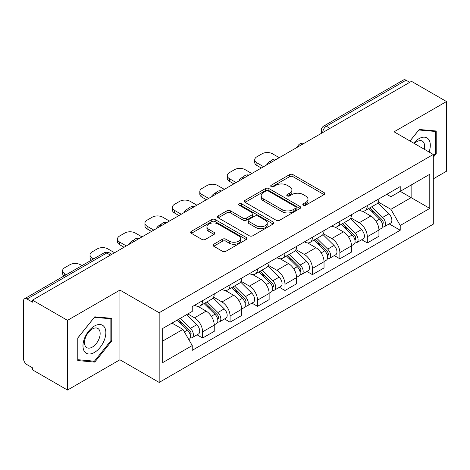 <?xml version="1.0" encoding="UTF-8"?>
<svg xmlns="http://www.w3.org/2000/svg" width="470" height="470" viewBox="0 0 470 470"><rect width="100%" height="100%" fill="white"/><g stroke="black" fill="none" stroke-linecap="round" stroke-linejoin="round"><path stroke-width="0.7" d="M303.32 205.184A1.71 0.987 0 0 0 305.741 205.184L324.089 194.592A2.444 1.41 0 0 0 324.805 193.593A2.444 1.41 0 0 0 324.089 192.594L293.004 174.646A2.444 1.41 0 0 0 289.549 174.646L271.196 185.239A1.71 0.987 0 0 0 270.697 185.938A1.71 0.987 0 0 0 271.196 186.637A1.71 0.987 0 0 0 273.616 186.637L275.99 185.268A7.814 4.512 0 0 1 287.041 185.268L289.632 186.76A7.814 4.512 0 0 1 291.923 189.951A7.814 4.512 0 0 1 289.632 193.141L287.258 194.515A1.71 0.987 0 0 0 286.759 195.214A1.71 0.987 0 0 0 287.258 195.908A1.71 0.987 0 0 0 289.679 195.908L292.052 194.539A7.814 4.512 0 0 1 303.103 194.539L305.694 196.037A7.814 4.512 0 0 1 307.985 199.227A7.814 4.512 0 0 1 305.694 202.417L303.32 203.786A1.71 0.987 0 0 0 302.821 204.485A1.71 0.987 0 0 0 303.32 205.184L303.32 203.786M213.727 244.247A2.444 1.41 0 0 0 213.01 245.246A2.444 1.41 0 0 0 213.727 246.239L222.445 251.28A2.444 1.41 0 0 0 225.9 251.28L246.28 239.512A2.444 1.41 0 0 0 246.997 238.513A2.444 1.41 0 0 0 246.28 237.514L215.195 219.566A2.444 1.41 0 0 0 211.741 219.566L191.361 231.334A2.444 1.41 0 0 0 190.644 232.333A2.444 1.41 0 0 0 191.361 233.326L201.894 239.412A2.444 1.41 0 0 0 205.349 239.412L214.073 234.377A2.444 1.41 0 0 0 214.784 233.379A2.444 1.41 0 0 0 214.073 232.38L208.845 229.366A6.533 3.772 0 0 1 206.935 226.699A6.533 3.772 0 0 1 210.965 223.215A6.533 3.772 0 0 1 218.086 224.031L238.554 235.846A6.533 3.772 0 0 1 240.47 238.513A6.533 3.772 0 0 1 236.434 241.997A6.533 3.772 0 0 1 229.313 241.18L225.9 239.212A2.444 1.41 0 0 0 222.445 239.212L213.727 244.247L213.727 246.239M159.166 312.738L119.926 290.084L67.492 320.352L32.471 300.136L411.485 81.322L446.5 101.538L394.066 131.806L433.305 154.46L159.166 312.738L159.166 382.427L433.305 224.155L433.305 154.46M276.16 220.266A2.444 1.41 0 0 0 279.615 220.266L299.995 208.498A2.444 1.41 0 0 0 300.712 207.505A2.444 1.41 0 0 0 299.995 206.506L268.905 188.558A2.444 1.41 0 0 0 265.456 188.558L245.076 200.32A2.444 1.41 0 0 0 244.359 201.319A2.444 1.41 0 0 0 245.076 202.317L276.16 220.266M239.8 205.555A1.71 0.987 0 0 1 241.533 205.795L241.533 203.763L273.141 222.01A2.444 1.41 0 0 1 273.857 223.009A2.444 1.41 0 0 1 273.141 224.008L252.76 235.77A2.444 1.41 0 0 1 249.306 235.77L218.215 217.822L218.215 215.83A2.444 1.41 0 0 0 217.498 216.823A2.444 1.41 0 0 0 218.215 217.822M218.215 215.83L226.939 210.795A2.444 1.41 0 0 1 230.394 210.795L243.002 218.074A2.444 1.41 0 0 0 246.456 218.074L252.243 214.731A2.444 1.41 0 0 0 252.954 213.733A2.444 1.41 0 0 0 252.243 212.74L239.113 205.161A1.71 0.987 0 0 1 238.613 204.462A1.71 0.987 0 0 1 239.671 203.551A1.71 0.987 0 0 1 241.533 203.763M67.492 320.352L67.492 390.047L32.471 369.831L32.471 367.798L27.019 364.649A4.976 2.873 -120 0 1 23.5 358.551L23.5 301.053A4.976 2.873 -120 0 1 24.528 298.773L104.24 252.754A4.976 2.873 60 0 1 106.725 253.001L27.019 299.02A4.976 2.873 -120 0 0 24.528 298.773M433.305 178.847L446.5 171.227L446.5 101.538M67.492 390.047L119.926 359.773L159.166 382.427M32.471 300.136L32.471 302.169L27.019 299.02M330.016 128.357L326.321 126.219A4.976 2.873 60 0 0 323.836 125.972L403.542 79.953A4.976 2.873 60 0 1 406.027 80.2L326.321 126.219A4.976 2.873 120 0 0 322.802 132.317L322.802 132.517M409.723 82.332L406.027 80.2M367.317 205.56A11.445 6.609 60 0 1 364.949 210.701L376.564 203.998A11.445 6.609 -120 0 0 378.932 198.857M350.837 217.886L359.227 222.727A11.445 6.609 60 0 1 367.317 236.751L378.932 230.042A11.445 6.609 -120 0 0 370.836 216.024L362.529 211.224M378.932 230.042L378.932 236.24L367.317 242.943L361.753 239.729M364.949 210.701A11.445 6.609 60 0 1 359.315 210.184M367.317 236.751L367.317 242.943M339.869 221.411A11.445 6.609 60 0 1 337.501 226.546L349.11 219.843A11.445 6.609 -120 0 0 351.484 214.702M334.299 255.58L339.869 258.794L351.484 252.09L351.484 245.892A11.445 6.609 -120 0 0 343.388 231.875L335.075 227.075M337.501 226.546A11.445 6.609 60 0 1 331.867 226.029M323.389 233.737L331.779 238.578A11.445 6.609 60 0 1 339.869 252.596L339.869 258.794M312.421 237.256A11.445 6.609 60 0 1 310.053 242.397L321.662 235.687A11.445 6.609 -120 0 0 324.036 230.553M306.851 271.425L312.421 274.639L324.036 267.935L324.036 261.737A11.445 6.609 -120 0 0 315.94 247.719L307.627 242.92M310.053 242.397A11.445 6.609 60 0 1 304.413 241.88M295.941 249.582L304.325 254.423A11.445 6.609 60 0 1 312.421 268.446L312.421 274.639M284.973 253.107A11.445 6.609 60 0 1 282.599 258.242L294.214 251.538A11.445 6.609 -120 0 0 296.582 246.398M279.403 287.276L284.973 290.489L296.588 283.786L296.588 277.588A11.445 6.609 -120 0 0 288.492 263.57L280.179 258.77M282.599 258.242A11.445 6.609 60 0 1 276.965 257.725M268.488 265.433L276.877 270.274A11.445 6.609 60 0 1 284.973 284.291L284.973 290.489M257.525 268.952A11.445 6.609 60 0 1 255.151 274.092L266.766 267.383A11.445 6.609 -120 0 0 269.134 262.248M251.955 303.121L257.525 306.334L269.134 299.631L269.134 293.433A11.445 6.609 -120 0 0 261.044 279.415L252.731 274.615M255.151 274.092A11.445 6.609 60 0 1 249.517 273.575M241.04 281.277L249.429 286.118A11.445 6.609 60 0 1 257.525 300.142L257.525 306.334M230.071 284.802A11.445 6.609 60 0 1 227.703 289.937L239.318 283.234A11.445 6.609 -120 0 0 241.686 278.093M224.507 318.971L230.071 322.185L241.686 315.482L241.686 309.284A11.445 6.609 -120 0 0 233.59 295.266L225.283 290.466M227.703 289.937A11.445 6.609 60 0 1 222.069 289.42M213.591 297.128L221.981 301.969A11.445 6.609 60 0 1 230.071 315.987L230.071 322.185M202.623 300.647A11.445 6.609 60 0 1 200.255 305.788L211.864 299.079A11.445 6.609 -120 0 0 214.238 293.944M197.053 334.816L202.623 338.03L214.238 331.327L214.238 325.128A11.445 6.609 -120 0 0 206.142 311.111L197.829 306.311M200.255 305.788A11.445 6.609 60 0 1 194.621 305.271M187.841 313.954L194.527 317.814A11.445 6.609 60 0 1 202.623 331.838L202.623 338.03M386.763 194.333L390.899 196.724L429.786 174.27L411.132 185.039L411.132 197.635L390.899 209.32L378.285 202.041M162.685 341.079L182.918 329.399L192.242 345.55L162.685 362.617L162.685 328.483L192.242 311.416L192.242 306.64L400.223 186.567L400.223 191.337L429.786 208.404L400.223 225.471L390.899 209.32M429.786 174.27L429.786 208.404M192.242 345.55L192.242 350.326L400.223 230.247L400.223 225.471M433.305 157.256L436.207 153.643L436.207 131.001L419.228 129.485L409.975 140.994M119.926 290.084L119.926 359.773M77.785 360.578L94.764 362.094L111.742 340.973L111.742 318.331L94.764 316.815L77.785 337.936L77.785 360.578M182.918 329.399L172.008 323.096M389.201 223.885L400.223 230.247M435.326 153.138L436.207 153.643M92.966 361.06L94.764 362.094M110.861 340.462L111.742 340.973M304.002 205.425L305.694 204.45A7.814 4.512 0 0 0 307.985 201.26L307.985 199.227M291.923 189.951L291.923 191.983A7.814 4.512 0 0 1 289.632 195.173L287.94 196.155M324.059 194.609L293.004 176.679A2.444 1.41 0 0 0 289.549 176.679L271.877 186.878M299.966 208.516L268.905 190.591A2.444 1.41 0 0 0 265.456 190.591L245.105 202.335M295.677 208.198A1.71 0.987 0 0 0 296.176 207.505A1.71 0.987 0 0 0 295.677 206.806L268.388 191.049A1.71 0.987 0 0 0 265.973 191.049L263.464 192.494A7.814 4.512 0 0 0 261.179 195.684A7.814 4.512 0 0 0 263.464 198.875L282.118 209.643A7.814 4.512 0 0 0 293.174 209.643L295.677 208.198L295.677 210.231A1.71 0.987 0 0 0 296.176 209.532L296.176 207.505M261.179 195.684L261.179 197.717A7.814 4.512 0 0 0 263.464 200.907L263.464 198.875M295.677 210.231L293.174 211.676A7.814 4.512 0 0 1 282.118 211.676L263.464 200.907M218.25 217.839L226.939 212.822L226.939 210.795M252.954 213.733L252.954 215.765A2.444 1.41 0 0 1 252.243 216.764L246.456 220.101A2.444 1.41 0 0 1 243.002 220.101L230.394 212.822A2.444 1.41 0 0 0 226.939 212.822M241.533 205.795L273.105 224.025M256.085 225.624A6.533 3.772 0 0 0 263.206 226.446A6.533 3.772 0 0 0 267.236 222.956A6.533 3.772 0 0 0 265.321 220.289L258.112 216.13A2.444 1.41 0 0 0 254.658 216.13L248.871 219.466A2.444 1.41 0 0 0 248.16 220.465A2.444 1.41 0 0 0 248.871 221.464L256.085 225.624L256.085 227.656A6.533 3.772 0 0 0 263.206 228.473A6.533 3.772 0 0 0 267.236 224.989L267.236 222.956M248.16 220.465L248.16 222.498A2.444 1.41 0 0 0 248.871 223.497L248.871 221.464M256.085 227.656L248.871 223.497M240.47 238.513L240.47 240.546A6.533 3.772 0 0 1 236.434 244.03A6.533 3.772 0 0 1 229.313 243.213L225.9 241.245A2.444 1.41 0 0 0 222.445 241.245L213.756 246.262M206.935 226.699L206.935 228.731A6.533 3.772 0 0 0 208.845 231.399L208.845 229.366M214.038 234.395L208.845 231.399M246.251 239.53L215.195 221.599A2.444 1.41 0 0 0 211.741 221.599L191.39 233.349M368.797 208.48L379.607 219.143A6.222 3.59 60 0 1 381.252 228.473L378.932 229.812M267.289 164.571L266.69 164.224A15.551 8.977 -0 0 1 271.166 160.769M370.953 210.607L375.536 213.251M279.25 157.662L272.565 153.802A7.467 4.312 -0 0 0 262.007 153.802L256.908 156.751A7.467 4.312 -0 0 0 254.722 159.794A7.467 4.312 -0 0 0 256.908 162.843L263.594 166.703M369.996 207.787L381.84 219.466A2.985 1.721 60 0 1 382.627 223.943A2.985 1.721 60 0 1 382.351 224.055M371.788 206.753L382.603 217.416A6.222 3.59 60 0 1 384.243 226.746A6.222 3.59 60 0 1 382.363 226.945M377.839 202.817L388.937 213.762A6.222 3.59 60 0 1 390.576 223.091L384.243 226.746M261.302 168.025L256.908 165.487A7.467 4.312 180 0 1 254.722 162.438L254.722 159.794M341.349 224.325L352.159 234.994A6.222 3.59 60 0 1 353.804 244.318L351.484 245.663M239.841 180.415L239.236 180.075A15.551 8.977 -0 0 1 243.719 176.62M343.505 226.452L348.088 229.101M251.803 173.512L245.117 169.652A7.467 4.312 -0 0 0 234.559 169.652L229.46 172.596A7.467 4.312 -0 0 0 227.268 175.645A7.467 4.312 -0 0 0 229.46 178.694L236.146 182.554M342.548 223.632L354.386 235.317A2.985 1.721 60 0 1 355.173 239.794A2.985 1.721 60 0 1 354.903 239.9M344.34 222.598L355.15 233.267A6.222 3.59 60 0 1 356.795 242.596A6.222 3.59 60 0 1 354.915 242.796M350.391 218.662L361.489 229.607A6.222 3.59 60 0 1 363.128 238.936L356.795 242.596M233.854 183.87L229.46 181.332A7.467 4.312 180 0 1 227.268 178.283L227.268 175.645M313.895 240.176L324.711 250.839A6.222 3.59 60 0 1 326.35 260.168L324.03 261.508M212.387 196.266L211.788 195.92A15.551 8.977 -0 0 1 216.265 192.465M316.057 242.303L320.64 244.946M224.355 189.357L217.669 185.497A7.467 4.312 -0 0 0 207.111 185.497L202.006 188.447A7.467 4.312 -0 0 0 199.821 191.49A7.467 4.312 -0 0 0 202.006 194.539L208.692 198.399M315.1 239.483L326.938 251.162A2.985 1.721 60 0 1 327.725 255.639A2.985 1.721 60 0 1 327.455 255.751M316.892 238.449L327.702 249.112A6.222 3.59 60 0 1 329.347 258.441A6.222 3.59 60 0 1 327.467 258.641M322.943 234.512L334.035 245.458A6.222 3.59 60 0 1 335.68 254.787L329.347 258.441M206.406 199.721L202.006 197.183A7.467 4.312 180 0 1 199.821 194.133L199.821 191.49M429.069 152.022A16.174 9.341 120 0 0 428.781 139.602A16.174 9.341 120 0 0 413.694 143.138M424.234 149.225A11.074 6.392 120 0 0 423.576 142.287A11.074 6.392 120 0 0 422.33 141.129A11.074 6.392 120 0 0 414.364 143.526M410.01 141.012L418.876 129.984L435.326 131.459L435.326 153.39L433.305 155.911M434.239 130.825L435.326 131.459M104.317 326.926A16.174 9.341 120 0 0 88.695 331.115A16.174 9.341 120 0 0 84.506 351.572A16.174 9.341 120 0 0 100.128 347.389A16.174 9.341 120 0 0 104.317 326.926M99.111 329.611A11.074 6.392 120 0 0 97.866 328.46A11.074 6.392 120 0 0 87.561 333.63A11.074 6.392 120 0 0 85.546 346.484A11.074 6.392 120 0 0 86.791 347.636A11.074 6.392 120 0 0 97.096 342.471A11.074 6.392 120 0 0 99.111 329.611M94.411 361.189L77.961 359.714L77.961 337.783L94.411 317.315L110.861 318.783L110.861 340.721L94.411 361.189M109.774 318.155L110.861 318.783M286.447 256.021L297.263 266.69A6.222 3.59 60 0 1 298.902 276.013L296.582 277.359M184.939 212.111L184.34 211.764A15.551 8.977 -0 0 1 188.817 208.316M288.603 258.147L293.192 260.797M196.907 205.208L190.221 201.348A7.467 4.312 -0 0 0 179.663 201.348L174.558 204.291A7.467 4.312 -0 0 0 172.373 207.341A7.467 4.312 -0 0 0 174.558 210.39L181.244 214.25M287.646 255.328L299.49 267.013A2.985 1.721 60 0 1 300.277 271.49A2.985 1.721 60 0 1 300.007 271.595M289.438 254.293L300.254 264.963A6.222 3.59 60 0 1 301.893 274.286A6.222 3.59 60 0 1 300.019 274.486M295.489 250.357L306.587 261.302A6.222 3.59 60 0 1 308.232 270.632L301.893 274.286M178.958 215.566L174.558 213.028A7.467 4.312 180 0 1 172.373 209.978L172.373 207.341M258.999 271.872L269.815 282.535A6.222 3.59 60 0 1 271.454 291.864L269.134 293.204M157.491 227.962L156.892 227.615A15.551 8.977 -0 0 1 161.369 224.161M261.156 273.998L265.738 276.642M169.453 221.053L162.767 217.193A7.467 4.312 -0 0 0 152.209 217.193L147.11 220.142A7.467 4.312 -0 0 0 144.925 223.185A7.467 4.312 -0 0 0 147.11 226.234L153.796 230.094M260.198 271.178L272.042 282.858A2.985 1.721 60 0 1 272.829 287.334A2.985 1.721 60 0 1 272.553 287.446M261.99 270.144L272.806 280.807A6.222 3.59 60 0 1 274.445 290.137A6.222 3.59 60 0 1 272.565 290.337M268.041 266.208L279.139 277.153A6.222 3.59 60 0 1 280.778 286.477L274.445 290.137M151.51 231.416L147.11 228.878A7.467 4.312 180 0 1 144.925 225.829L144.925 223.185M231.551 287.716L242.361 298.385A6.222 3.59 60 0 1 244.006 307.709L241.686 309.048M130.043 243.807L129.444 243.46A15.551 8.977 -0 0 1 133.921 240.006M233.708 289.843L238.29 292.493M142.005 236.904L135.319 233.044A7.467 4.312 -0 0 0 124.762 233.044L119.662 235.987A7.467 4.312 -0 0 0 117.477 239.036A7.467 4.312 -0 0 0 119.662 242.079L126.348 245.945M232.75 287.023L244.594 298.709A2.985 1.721 60 0 1 245.381 303.185A2.985 1.721 60 0 1 245.105 303.291M234.542 285.989L245.358 296.658A6.222 3.59 60 0 1 246.997 305.982A6.222 3.59 60 0 1 245.117 306.181M240.593 282.053L251.691 292.998A6.222 3.59 60 0 1 253.33 302.328L246.997 305.982M124.056 247.261L119.662 244.723A7.467 4.312 180 0 1 117.477 241.674L117.477 239.036M204.103 303.561L214.913 314.23A6.222 3.59 60 0 1 216.558 323.56L214.232 324.899M206.26 305.694L210.842 308.338M114.557 252.748L107.871 248.888A7.467 4.312 -0 0 0 97.313 248.888L92.214 251.832A7.467 4.312 -0 0 0 90.023 254.881A7.467 4.312 -0 0 0 92.214 257.93L93.742 258.817M205.302 302.874L217.14 314.553A2.985 1.721 60 0 1 217.927 319.03A2.985 1.721 60 0 1 217.657 319.136M207.094 301.84L217.904 312.503A6.222 3.59 60 0 1 219.549 321.832A6.222 3.59 60 0 1 217.669 322.032M213.145 297.898L224.243 308.849A6.222 3.59 60 0 1 225.882 318.172L219.549 321.832M91.509 260.104A7.467 4.312 180 0 1 90.023 257.525L90.023 254.881M177.296 320.046L187.465 330.081A6.222 3.59 60 0 1 189.105 339.405L188.799 339.587M178.806 321.539L183.394 324.188M81.956 265.62L80.423 264.739A7.467 4.312 -0 0 0 69.865 264.739L64.76 267.683A7.467 4.312 -0 0 0 62.575 270.732A7.467 4.312 -0 0 0 64.76 273.775L66.294 274.662M178.494 319.353L189.692 330.404A2.985 1.721 60 0 1 190.479 334.881A2.985 1.721 60 0 1 190.209 334.987M180.286 318.319L190.456 328.354A6.222 3.59 60 0 1 192.095 337.677A6.222 3.59 60 0 1 190.221 337.877M186.619 314.659L196.789 324.694A6.222 3.59 60 0 1 198.434 334.023L192.095 337.677M64.061 275.955A7.467 4.312 180 0 1 62.575 273.37L62.575 270.732M322.978 132.417L322.802 132.317A4.976 2.873 0 0 1 321.345 130.284L321.345 133.363M230.071 315.987L241.686 309.284M257.525 300.142L269.134 293.433M284.973 284.291L296.588 277.588M312.421 268.446L324.036 261.737M339.869 252.596L351.484 245.892M202.623 331.838L214.238 325.128M194.527 317.814L206.142 311.111M221.981 301.969L233.59 295.266M249.429 286.118L261.044 279.415M276.877 270.274L288.492 263.57M304.325 254.423L315.94 247.719M331.779 238.578L343.388 231.875M359.227 222.727L370.836 216.024M303.491 143.667A4.976 2.873 120 0 0 301.294 144.936M276.043 159.518A4.976 2.873 120 0 0 273.846 160.787M248.589 175.363A4.976 2.873 120 0 0 246.392 176.632M221.141 191.214A4.976 2.873 120 0 0 218.944 192.483M193.693 207.059A4.976 2.873 120 0 0 191.496 208.328M166.245 222.909A4.976 2.873 120 0 0 164.048 224.178M138.797 238.754A4.976 2.873 120 0 0 136.6 240.023M110.421 255.134L106.725 253.001A4.976 2.873 120 0 1 109.216 252.754A4.976 4.976 0 0 0 104.24 252.754M305.694 204.45L305.694 202.417M287.258 195.908L287.258 194.515M289.632 195.173L289.632 193.141M271.196 186.637L271.196 185.239M289.549 176.679L289.549 174.646M293.004 176.679L293.004 174.646M324.089 194.592L324.089 192.594M245.076 202.317L245.076 200.32M265.456 190.591L265.456 188.558M268.905 190.591L268.905 188.558M299.995 208.498L299.995 206.506M282.118 211.676L282.118 209.643M293.174 211.676L293.174 209.643M230.394 212.822L230.394 210.795M243.002 220.101L243.002 218.074M246.456 220.101L246.456 218.074M252.243 216.764L252.243 214.731M273.141 224.008L273.141 222.01M222.445 241.245L222.445 239.212M225.9 241.245L225.9 239.212M229.313 243.213L229.313 241.18M214.073 234.377L214.073 232.38M191.361 233.326L191.361 231.334M211.741 221.599L211.741 219.566M215.195 221.599L215.195 219.566M246.28 239.512L246.28 237.514M379.607 219.143L376.035 221.211M383.244 222.58L382.122 223.226M388.937 213.762L382.603 217.416M256.908 165.487L256.908 162.843M352.159 234.994L348.587 237.056M355.796 238.425L354.674 239.071M361.489 229.607L355.15 233.267M229.46 181.332L229.46 178.694M324.711 250.839L321.139 252.907M328.348 254.27L327.226 254.922M334.035 245.458L327.702 249.112M202.006 197.183L202.006 194.539M297.263 266.69L293.691 268.752M300.894 270.121L299.772 270.767M306.587 261.302L300.254 264.963M174.558 213.028L174.558 210.39M269.815 282.535L266.237 284.597M273.446 285.966L272.324 286.618M279.139 277.153L272.806 280.807M147.11 228.878L147.11 226.234M242.361 298.385L238.789 300.447M245.998 301.816L244.876 302.463M251.691 292.998L245.358 296.658M119.662 244.723L119.662 242.079M214.913 314.23L211.341 316.292M218.55 317.661L217.428 318.313M224.243 308.849L217.904 312.503M92.214 259.699L92.214 257.93M187.465 330.081L184.352 331.879M191.096 333.512L189.98 334.158M196.789 324.694L190.456 328.354M64.76 275.549L64.76 273.775M303.914 143.426A4.976 4.976 0 0 0 297.528 147.11M276.466 159.271A4.976 4.976 0 0 0 270.08 162.961M249.012 175.122A4.976 4.976 0 0 0 242.626 178.806M221.564 190.967A4.976 4.976 0 0 0 215.178 194.656M194.116 206.818A4.976 4.976 0 0 0 187.73 210.501M166.668 222.662A4.976 4.976 0 0 0 160.282 226.352M139.22 238.513A4.976 4.976 0 0 0 132.834 242.197M111.878 254.293L109.216 252.754M323.836 125.972A4.976 4.976 0 0 0 321.345 130.284"/></g></svg>
